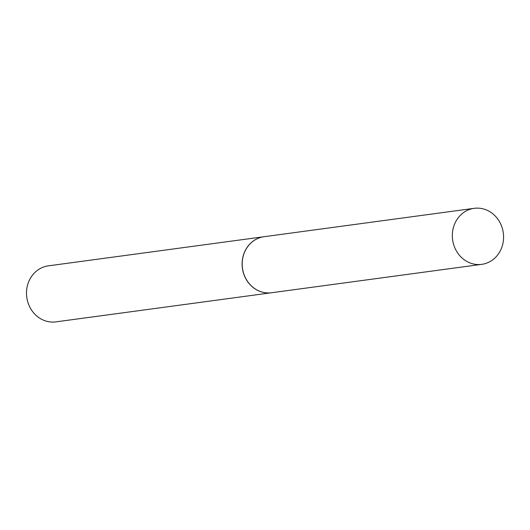 <?xml version="1.0" encoding="UTF-8"?>
<svg xmlns="http://www.w3.org/2000/svg" width="530" height="530" viewBox="0 0 530 530"><rect width="100%" height="100%" fill="white"/><g stroke="black" fill="none" stroke-linecap="round" stroke-linejoin="round"><path stroke-width="0.79" d="M478.404 264.563A28.269 25.579 -97.7 0 1 452.421 237.924A28.269 25.579 -97.7 0 1 474.178 208.33A28.269 25.579 -97.7 0 1 477.517 208.124A28.269 25.579 -97.7 0 1 503.5 234.757A28.269 25.579 -97.7 0 1 481.743 264.351A28.269 25.579 -97.7 0 1 478.404 264.563M481.743 264.351L271.599 292.739A28.269 25.579 -97.7 0 1 268.26 292.951A28.269 25.579 -97.7 0 1 242.276 266.312A28.269 25.579 -97.7 0 1 264.033 236.718L474.178 208.33M271.552 292.745A28.269 25.579 -97.7 0 1 271.512 292.752L55.908 321.876A28.269 25.579 -97.7 0 1 26.5 293.607A28.269 25.579 -97.7 0 1 48.336 265.855L263.94 236.731A28.269 25.579 -97.7 0 1 263.986 236.724M271.512 292.752A28.269 25.579 -97.7 0 1 242.104 264.477A28.269 25.579 -97.7 0 1 263.94 236.731"/></g></svg>
